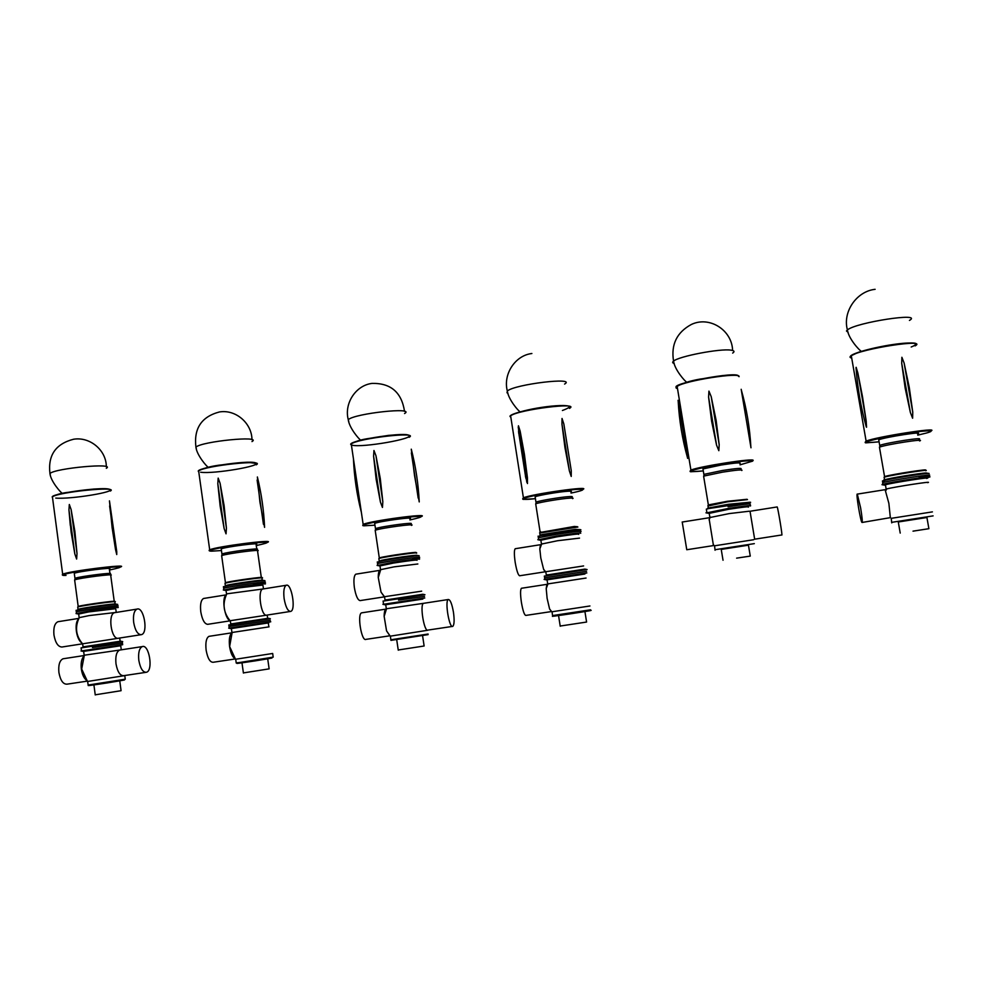 <?xml version="1.0" encoding="UTF-8"?>
<svg xmlns="http://www.w3.org/2000/svg" width="984" height="984" viewBox="0 0 984 984"><rect width="100%" height="100%" fill="white"/><g stroke="black" fill="none" stroke-linecap="round" stroke-linejoin="round"><path stroke-width="1.48" d="M732.662 353.084C734.876 351.596 734.322 350.624 730.989 350.156C720.263 348.336 678.628 356.331 673.56 361.128L673.56 361.128C672.183 362.198 672.404 362.985 674.224 363.477M912.758 412.148L912.611 418.225L910.36 412.468L905.132 387.979L901.713 363.317L901.885 357.278L904.111 363.022L909.278 387.462L912.758 412.148L904.111 363.022M856.4 372.37L856.141 367.303L857.814 372.838L862.525 396.823L866.215 421.213L866.547 427.24L865.108 422.554M885.452 480.18C883.386 480.34 883.079 480.192 884.542 479.762L887.248 479.097C897.666 476.711 927.604 472.136 926.571 473.083L928.49 473.402M882.537 481.434L885.44 480.192C896.977 477.56 930.298 472.468 929.093 473.513M884.186 477.707L884.887 476.994C893.386 474.669 931.553 468.827 925.747 470.746M879.561 447.88L884.554 476.563L885.329 476.354C893.607 474.079 930.704 468.396 925.071 470.278L925.28 470.426M879.438 447.166L879.708 447.068C886.953 444.35 927.039 438.212 919.585 440.967M879.856 446.109L879.967 445.309C887.002 442.64 925.932 436.675 918.724 439.368M878.86 440.561L878.737 439.811C885.071 437.081 925.993 430.82 917.506 433.87M882.562 484.792L882.746 482.603C890.323 480.278 938.527 472.898 928.355 475.616L919.056 477.609M860.606 507.805C862.132 517.08 862.599 521.975 862.009 522.467C860.606 522.049 855.699 492.455 857.31 494.116L860.606 507.805M885.108 489.688L888.872 503.353L890.336 517.645L862.156 522.455M913.017 531.151L928.884 528.691L913.017 531.151M898.257 521.889L926.903 517.412L928.884 528.679M891.258 518.334L932.414 511.877M886.399 489.442L886.658 488.937C894.677 486.846 934.615 480.733 927.678 482.664M885.489 485.198L884.493 485.124L885.416 484.768C892.267 482.713 935.673 476.072 926.522 478.47M883.042 484.288C890.618 482 938.822 474.62 928.65 477.302M882.451 480.918L882.746 482.603C890.323 480.278 938.527 472.898 928.355 475.616M682.219 522.037L686.77 549.736L713.437 545.591L713.375 544.73M709.218 519.429L713.461 545.591M777.176 506.944L750.029 511.262L754.654 539.195L781.813 534.964C782.747 536.846 777.864 507.338 777.176 506.944L777.114 506.957M736.622 558.149L750.275 556.095L736.622 558.149M721.211 549.306L748.43 545.087L750.263 556.083M714.569 545.8L753.67 539.724M710.042 517.51L729.23 513.587L749.267 511.213M709.206 513.353L728.517 509.318C743.793 506.969 750.361 506.243 748.221 507.129M706.487 512.922L728.369 508.433C745.343 505.825 752.625 505.013 750.239 506.01M728.099 506.76C745.06 504.152 752.354 503.353 749.968 504.362C752.366 503.353 745.146 504.14 728.32 506.723L728.099 506.76M706.881 512.455L706.327 509.159L709.021 508.494L750.62 502.32M709.083 508.457C707.275 508.568 707.029 508.433 708.332 508.039L727.902 504.337L750.042 502.221M708 506.022L727.484 501.815L747.483 499.589M703.72 476.822L708.357 504.915L727.385 501.274L747.053 499.282M703.609 476.133L722.551 472.148C736.868 469.934 743.277 469.393 741.788 470.524M703.99 475.1L704.114 474.325L722.268 470.524C736.18 468.372 742.416 467.855 740.964 468.962M703.08 469.663L702.97 468.938L721.346 464.989C735.638 462.787 741.813 462.32 739.845 463.587M750.989 447.794L741.186 389.295M719.193 444.682L718.837 450.684L716.561 445.125L711.616 421.25L708.591 397.106L708.935 391.115L711.211 396.638L716.155 420.476L719.193 444.682L711.211 396.638M678.062 400.303L687.607 458.372M909.437 320.44C923.951 312.002 856.092 322.383 847.409 329.923L846.474 330.968L848.134 332.358M875.12 289.321C856.486 291.289 842.427 311.99 847.409 329.923L847.409 329.923C848.503 338.619 859.45 350.538 861.381 351.337M362.137 612.774L361.62 612.847C356.946 614.053 361.546 641.949 365.999 639.366L389.885 635.787L386.552 630.867L390.23 636.168L427.548 630.289M386.38 609.034L385.962 609.108C384.793 609.76 384.191 612.183 384.154 616.378L386.552 630.867M453.476 612.405C454.51 620.203 454.276 624.852 452.775 626.365C449.307 628.825 444.62 600.572 448.323 599.514C450.266 599.6 451.988 603.893 453.476 612.405M452.369 626.427L427.966 630.08C424.215 632.577 419.565 604.434 423.538 603.327L423.981 603.254M398.237 649.994L424.129 645.996L422.542 635.455M386.527 608.727L423.87 603.278M385.716 604.729L422.849 599.072M382.997 604.348L424.768 598.001M398.545 600.154L424.534 596.427L398.545 600.154M521.704 588.223L521.397 588.272C520.29 589.699 520.278 594.348 521.385 602.257C522.885 610.904 524.398 615.283 525.899 615.406L551.126 611.617M547.596 584.644L546.883 584.348L546.206 588.604L547.116 598.346L549.589 608.985L551.52 611.495M560.191 626.045L586.587 622.048L584.877 611.261M551.79 611.802L589.945 605.984M547.953 583.893L586.07 578.038M547.067 579.834L584.89 574.029M544.201 579.453L586.833 572.934M544.619 577.768L586.587 571.323L544.619 577.768M515.505 548.678L515.198 548.728C514.103 550.093 514.103 554.607 515.173 562.282C516.649 570.757 518.162 575.259 519.687 575.788M541.151 544.988L540.437 544.706L539.822 548.949L540.794 557.965L543.598 569.269L545.087 571.778M583.598 565.935L545.21 571.815M586.968 569.515L584.828 569.096L547.35 574.927M556.181 534.398L538.359 537.756C542.295 536.489 568.235 532.295 577.46 531.446C581.015 531.114 581.962 531.188 580.302 531.692C582.11 530.745 574.066 531.643 556.181 534.398M580.548 533.291C582.368 532.369 574.324 533.279 556.44 536.022L538.297 539.798M578.604 534.373C580.228 533.549 572.983 534.373 556.87 536.846L540.868 540.228M579.514 538.113L557.485 540.745L541.581 544.054M587.104 569.552L544.373 576.157M540.659 535.456L540.056 535.062L542.221 534.521L575.271 529.367L580.326 529.626M538.187 536.587L540.487 535.554L580.855 529.724M539.736 533.045L577.891 527.03M540.314 532.43L574.348 526.452L577.51 526.747M535.788 504.448L535.911 503.734C539.847 502.209 561.901 498.556 569.871 498.125C572.848 497.953 573.77 498.113 572.602 498.63M536.059 502.762L536.169 502.061C539.995 500.561 561.409 497.006 569.158 496.6C572.061 496.428 572.959 496.6 571.827 497.104M535.222 497.449L535.124 496.772C538.408 495.272 560.388 491.582 568.309 491.213C571.36 491.053 572.196 491.274 570.806 491.852M571.261 470.733L571.224 476.441L569.379 470.906L564.939 447.548L561.962 424.129L562.036 418.471L563.857 424.018L571.261 470.733M518.74 433.403L518.445 425.789L520.142 431.127L524.398 454.251L527.436 477.744L527.486 483.562L525.456 476.342M564.582 384.08C577.116 376.774 514.78 384.24 507.326 391.005L507.018 392.788L507.928 393.182M531.889 353.514C515.21 355.384 502.886 374.178 507.326 391.029L507.326 391.005C508.31 399.295 518.248 410.918 520.118 411.829M356.331 574.09L355.827 574.176C353.933 575.628 353.453 580.117 354.375 587.632C355.839 595.91 357.782 600.24 360.206 600.621M380.341 570.24L379.935 570.326C378.779 571.003 378.225 573.414 378.274 577.559L381.017 592.122L384.547 596.821L360.402 600.56M421.669 591.163L384.301 596.747L381.017 592.122M424.842 594.693L422.739 594.262L385.913 599.945M392.653 560.683L377.524 563.524C383.379 561.643 426.773 555.529 418.704 557.707C423.255 556.477 407.794 558.223 392.653 560.683M418.938 559.269C423.501 558.051 408.04 559.822 392.899 562.27L377.512 565.492M417.031 560.327C418.065 559.576 410.242 560.486 393.563 563.045L379.959 565.923M417.856 563.98L394.129 566.846L380.611 569.662M424.953 594.705L383.096 601.138M379.689 561.249L381.103 560.425C389.627 558.481 417.843 554.521 416.945 555.382L418.692 555.726M377.352 562.344L379.381 561.433C388.828 559.293 420.205 554.878 419.159 555.825M378.914 558.887L379.406 558.346C386.122 556.464 421.004 551.581 416.343 553.168M379.455 558.285L379.824 557.743C386.368 555.911 420.266 551.175 415.752 552.713L415.998 552.897M375.273 530.856L375.384 530.216C381.029 528.014 417.376 523.168 411.435 525.394M375.544 529.207L375.654 528.58C381.14 526.415 416.441 521.717 410.685 523.906L411.177 524.89M374.781 523.992L374.683 523.402C379.578 521.176 416.49 516.305 409.75 518.765M418.704 557.707L412.64 558.998M382.825 501.717L382.444 507.437L380.427 502.111L376.146 479.282L373.588 456.207L373.957 450.488L375.974 455.776L380.279 478.568L382.825 501.717L375.974 455.776M419.233 501.914L414.51 475.444L411.275 449.171C415.715 466.391 418.372 483.98 419.233 501.914M404.559 413.538C416.158 406.798 355.003 413.341 348.25 419.651L348.779 421.595M209.666 636.23L208.977 636.341C206.283 637.939 205.336 642.54 206.123 650.116C207.636 658.37 210.01 662.416 213.245 662.257L235.225 658.96M231.904 632.909C229.567 634.852 228.805 639.403 229.592 646.562C230.637 652.921 232.408 656.943 234.905 658.604M243.392 672.908L269.136 668.862L267.66 658.542M235.496 659.268L272.666 653.474M232.126 632.478L269.05 626.845M231.388 628.555L268.792 622.86M228.768 628.173L270.76 621.79M270.01 620.363L229.014 626.488L270.342 620.301M204.242 598.37L203.553 598.481C200.933 600.031 200.023 604.483 200.785 611.851C202.261 619.945 204.598 624.102 207.821 624.336M226.246 594.963C221.215 597.251 224.869 619.969 230.391 620.67M284.142 598.702C283.294 591.261 283.982 586.784 286.209 585.283C291.436 582.676 296.196 609.957 290.76 611.396L290.526 611.458C287.746 611.15 285.618 606.907 284.142 598.702M267.648 618.284L267.217 615.221L266.467 615.197C261.018 616.095 257.328 590.314 262.753 589.022L263.368 588.924M266.467 615.197L230.084 620.732C223.38 612.565 222.286 603.598 226.812 593.832L226.627 594.176M270.243 618.69L268.165 618.272L231.498 623.881M236.554 585.763L223.639 588.186C228.891 586.476 272.039 580.498 264.61 582.503C269.05 581.31 251.683 583.315 236.554 585.763M264.819 584.041C269.272 582.86 251.904 584.877 236.775 587.325L223.651 590.068M263.404 588.444L262.913 585.062L237.648 588.038L226.037 590.511M263.847 588.85L226.812 593.832M270.342 618.702L228.817 625.024M225.717 585.923L226.996 585.209C234.967 583.401 263.552 579.453 262.777 580.265L264.561 580.621M223.466 586.993L225.238 586.193C234.081 584.201 265.852 579.81 264.954 580.708M225.065 583.598L225.484 583.131C231.646 581.396 266.529 576.612 262.261 578.075M225.582 583.008L225.914 582.553C231.904 580.855 265.815 576.206 261.67 577.645L261.953 577.854M221.72 556.12L221.806 555.566C226.923 553.537 263.146 548.863 257.685 550.917M222.003 554.509L222.101 553.955C227.058 551.962 262.261 547.436 256.959 549.453L257.464 550.474M221.289 549.392L221.215 548.875C225.594 546.833 262.31 542.159 256.098 544.423L256.75 549.023M264.61 582.503L253.294 584.668M226.431 528.223L226.037 533.832L224.143 528.617L220.17 506.268L217.808 483.685L218.177 478.101L220.084 483.279L224.106 505.591L226.431 528.223L220.084 483.279M264.585 527.35L259.924 502.123L257.377 476.982C261.412 493.451 263.823 510.229 264.585 527.35M251.978 441.57C262.716 435.383 201.966 441.299 195.914 447.13L196.37 448.815M58.757 621.593L57.921 621.728C54.637 623.352 53.321 627.78 53.96 635.012C55.424 642.909 58.13 646.918 62.066 647.029M78.462 619.182C74.095 623.13 76.235 639.206 81.574 642.687M133.676 622.442C132.963 615.135 134.07 610.695 136.985 609.108C143.824 606.279 148.535 632.958 141.499 634.631L141.204 634.705C137.649 634.532 135.14 630.436 133.676 622.442M120.134 641.211L119.716 638.198L118.117 638.296C111.18 639.416 107.65 614.201 114.55 612.688L115.337 612.565M118.117 638.296L62.398 646.943M122.643 641.593L120.552 641.187L83.689 646.783M92.447 647.558L122.459 643.216L92.447 647.558M87.391 609.748L76.285 611.814C80.983 610.252 124.304 604.336 117.453 606.181C121.758 605.025 102.41 607.3 87.391 609.748M117.65 607.682C121.967 606.538 102.619 608.838 87.601 611.273L76.322 613.61M116.186 612.036L115.731 608.69L88.658 611.937L78.671 614.041M116.555 612.368L89.138 615.578L79.212 617.644M122.717 641.605L81.094 647.915M138.818 660.338C138.104 652.822 139.248 648.247 142.25 646.599C149.125 643.794 153.529 670.621 146.456 672.269C142.889 672.478 140.343 668.505 138.818 660.338M145.694 672.38L123.8 675.664C120.11 675.897 117.502 671.949 115.989 663.806C115.288 656.316 116.493 651.74 119.605 650.08L120.392 649.957M63.849 658.665L63.001 658.788C59.618 660.473 58.253 665.036 58.905 672.478C60.418 680.534 63.16 684.434 67.146 684.151L87.182 681.149M83.763 656.316C81.524 658.936 80.713 663.179 81.34 669.071C82.139 674.249 83.763 677.89 86.223 680.018M95.239 694.815L121.081 690.694L119.716 680.608M87.478 681.481L124.784 675.614M84.316 655.209L121.598 649.772M83.64 651.371L120.737 645.75L121.253 649.563M81.094 650.99L122.668 644.717M78.326 609.551L79.47 608.936C86.936 607.251 116.174 603.266 115.546 604.016L117.391 604.385M76.125 610.597L77.662 609.92C85.952 608.051 118.449 603.622 117.711 604.447M77.773 607.276L78.142 606.87C83.751 605.283 119.015 600.511 115.091 601.864M78.277 606.697L78.572 606.304C84.034 604.742 118.314 600.117 114.513 601.433L114.845 601.679M74.698 580.314L74.784 579.847C79.384 577.989 115.866 573.377 110.835 575.283M74.993 578.74L75.091 578.272C79.569 576.439 114.993 571.987 110.122 573.844L110.651 574.914M74.341 573.721L74.28 573.291C78.191 571.409 115.066 566.833 109.335 568.912L109.95 573.487M117.613 607.399L117.453 606.181L89.925 610.658M77.01 553.562L76.617 559.047L74.821 553.931L71.119 532.049L68.941 509.847L69.323 504.484L71.131 509.564L74.882 531.397L77.01 553.562L71.131 509.564M116.752 551.63L116.739 554.546L115.485 549.33L112.115 527.633L109.458 500.856L116.752 551.63M106.309 468.298C116.235 462.628 55.325 468.138 49.95 473.501L50.332 474.94M911.196 346.995C922.795 342.493 910.04 341.509 887.445 345.433C864.948 349.258 845.551 355.753 851.566 357.204M851.701 358.016C849.61 357.61 849.475 356.835 851.295 355.679C861.135 348.717 928.748 338.373 915.095 345.913M930.987 430.98C940.63 426.724 875.711 436.896 866.117 441.139L865.17 442.271M917.728 435.149L926.387 433.046C941.147 429.012 918.306 430.82 891.074 435.949C862.464 441.853 858.479 443.809 879.081 441.828L866.301 442.812C864.85 442.972 864.788 442.419 866.117 441.139L851.295 355.679L858.712 352.174L882.082 346.405C901.922 342.444 917.506 342.272 916.018 343.994M901.713 363.317L910.36 412.468M857.814 372.838L866.215 421.213M898.269 521.987L926.916 517.51M891.861 522.319L933.115 515.887M721.235 549.404L748.455 545.185M715.122 549.699L754.322 543.635M738.418 376.245C739.624 370.291 664.975 384.51 677.373 387.807M677.509 388.594C675.614 388.176 675.491 387.425 677.14 386.368C684.753 380.66 741.075 371.866 739.07 376.688M753.117 460.475C755.478 457.695 698.898 466.453 690.916 470.106L690.079 471.176M740.054 464.842L752.649 461.127C753.486 459.479 726.869 462.751 706.906 466.785C686.623 471.238 685.418 472.615 703.289 470.918L691.211 471.73C689.809 471.853 689.71 471.311 690.916 470.106L677.14 386.368C682.183 383.342 689.722 380.931 699.772 379.135L729.132 375.027C735.897 375.138 739.082 375.519 738.713 376.146M708.591 397.106L716.561 445.125M742.108 394.805L750.029 442.013M678.96 405.765L686.672 452.628M390.956 640.363L428.101 634.619M397.462 639.12L395.568 639.44M390.919 639.76L428.101 634.028M558.851 615.012C528.297 620.412 615.258 607.214 584.471 611.125M552.664 615.566L590.56 609.809M562.418 410.488C575.136 405.752 570.142 404.486 547.473 406.663C526.403 409.258 505.555 415.236 510.807 417.007M510.93 417.806L510.61 415.74C519.085 409.529 581.286 401.816 569.453 408.397M582.934 489.429C591.901 485.567 531.766 494.017 523.414 497.818L522.713 498.802M571.003 493.082L575.369 492.123C593.254 488.076 576.329 488.384 549.564 492.812C522.787 497.191 514.152 501.041 535.419 498.667L523.845 499.355C522.516 499.503 522.369 498.986 523.414 497.818L510.61 415.74C521.262 409.049 564.521 402.887 570.142 406.712M561.962 424.129L569.379 470.906M520.142 431.127L527.436 477.744M518.543 431.607L525.825 478.15M352.051 445.174C361.928 447.978 416.06 438.52 408.778 435.223C401.804 431.705 343.576 441.607 351.399 444.94M351.522 445.74L351.239 443.907C358.963 438.114 420.057 431.238 409.098 437.314M421.459 516.538C430.402 512.836 370.845 520.794 363.145 524.361L362.887 525.296M409.922 519.946C427.093 516.096 424.387 515.382 401.792 517.805C380.095 520.511 357.143 525.419 363.982 525.8L374.953 525.185L363.871 525.8L363.145 524.361L351.239 443.907C354.658 441.693 359.75 439.996 366.54 438.827L388.36 435.408C407.327 433.723 409.135 435.026 409.664 435.814M353.871 463.034L360.501 507.867M373.588 456.207L380.427 502.111M411.373 452.923L418.188 498.113M236.222 662.896L243.392 662.121C231.966 664.2 235.791 663.794 254.881 660.928C273.86 657.865 277.611 657.078 266.135 658.579M235.717 659.354L236.234 663.056L273.183 657.14L272.691 653.61M200.625 472.222C213.417 474.251 263.835 465.678 255.557 462.837C247.857 459.774 192.458 468.409 198.743 471.693M198.854 472.517L198.633 470.918C205.595 465.567 266.356 459.245 256.234 464.829M267.55 542.344C276.602 538.802 216.751 546.464 209.69 549.798L209.604 550.634M256.258 545.567C273.429 541.84 270.206 541.237 246.59 543.746C224.094 546.514 202.409 551.163 211.683 551.151L221.449 550.548L211.597 551.163C209.137 551.089 208.497 550.634 209.69 549.798L198.633 470.918C202.704 468.446 209.53 466.527 219.137 465.161L247.562 462.234L256.664 463.526M203.503 505.69L205.225 517.916M217.808 483.685L224.143 528.617M257.119 480.057L263.441 524.288M96.383 684.077C83.788 686.328 87.293 685.959 106.875 682.982C126.321 679.809 129.753 679.083 117.194 680.793M88.13 685.048L125.263 679.194L124.796 675.725M55.756 498.088C70.996 499.454 118.277 491.631 109.298 489.208C101.131 486.551 47.884 494.152 52.472 497.338M52.582 498.199L52.41 496.846C58.634 491.914 119.667 485.936 110.306 491.065M120.651 566.968C129.95 563.561 69.126 571.089 62.669 574.201L62.742 574.914M109.482 570.007C126.776 566.39 123.049 565.898 98.289 568.531C74.882 571.397 54.391 575.8 66.026 575.406L65.953 575.406C62.742 575.615 61.648 575.209 62.669 574.201L52.41 496.846C55.289 494.952 59.778 493.55 65.891 492.615L93.652 489.048C104.242 488.482 109.9 488.777 110.626 489.946M68.954 509.946L74.821 553.931M109.618 506.01L115.485 549.33M686.82 382.259C684.864 381.325 674.594 369.59 673.56 361.128M732.6 350.464C732.084 330.083 709.476 315.716 691.346 324.474C676.844 332.334 670.904 344.523 673.536 361.03M856.031 367.622C857.445 387.598 860.865 407.364 866.301 426.945M887.248 479.097L885.44 480.192M884.542 479.762L884.099 477.215M885.329 476.354L884.887 476.994M879.967 445.309L879.708 447.068M879.708 445.395L878.737 439.811M885.293 489.651L857.31 494.116M900.212 533.082L898.244 521.803M891.221 518.187L891.725 522.873M886.645 488.937L885.858 490.61M886.154 489.06L885.416 484.768M884.493 485.124L882.021 484.694M682.158 522.049L708.837 517.805M723.031 560.253L721.198 549.232M715.048 550.24L714.544 545.653M710.276 517.031L709.083 519.798M713.191 544.496L714.249 545.714M709.833 517.141L709.144 512.935M708.308 513.267L705.959 512.824M710.768 507.449L709.021 508.494M708.332 508.039L707.914 505.542M709.058 504.731L708.628 505.346M704.114 474.325L703.855 476.047M703.867 474.411L702.97 468.938M750.878 447.056C749.796 427.609 746.61 408.581 741.309 389.959M687.496 457.72C682.293 439.122 679.181 420.205 678.173 400.98M361.62 612.847L385.962 609.108M423.538 603.327L448.323 599.514M398.262 650.178L396.687 639.563M397.413 639.12L390.943 640.387L390.39 636.156M386.552 608.678L384.154 616.378M386.306 608.715L385.716 604.668M385.125 604.779L382.911 604.336M383.551 604.201L383.083 601.027M546.883 584.348L521.397 588.272M560.228 626.242L558.531 615.406M552.086 611.913L552.614 616.242L558.814 615.012M547.977 583.844L546.206 588.604M549.589 608.985L551.913 611.925M547.694 583.893L547.055 579.748M546.378 579.884L544.103 579.428M544.865 579.281L544.349 576.034M540.437 544.706L515.198 548.728M545.062 571.815L519.81 575.738M545.776 571.618L546.304 574.939M538.113 536.132L538.617 539.367M540.081 540.154L537.817 539.699M540.806 539.847L541.409 543.709M541.803 543.598L539.822 548.949M543.598 569.269L545.517 571.667M547.768 574.668L545.96 575.751M542.221 534.521L540.487 535.554M540.056 535.062L539.675 532.615M540.72 531.827L540.302 532.442M540.105 532L535.69 503.82M536.169 502.061L535.911 503.734M535.96 502.135L535.124 496.772M518.224 427.056L526.834 482.344M379.935 570.326L355.827 574.176M384.523 596.698L385.015 599.957M377.29 561.938L377.758 565.111M379.295 565.849L377.081 565.406M379.91 565.591L380.476 569.355M380.808 569.269L378.274 577.559M386.294 599.723L384.498 600.769M381.103 560.425L379.381 561.433M379.209 560.892L378.852 558.494M379.295 557.903L375.187 530.29M375.654 528.58L375.384 530.216M375.47 528.642L374.683 523.402M361.153 511.508C356.848 494.472 354.289 477.178 353.477 459.639M360.759 440.156C359.062 439.368 349.185 427.806 348.25 419.651C343.969 403.317 355.888 385.261 372.087 383.403C390.82 383.022 401.632 392.358 404.535 411.398M231.953 632.798L208.977 636.341M243.417 673.056L241.953 662.663M232.15 632.429L229.629 646.549L235.582 659.366M268.866 626.845L268.312 622.946M231.941 632.466L231.375 628.493M230.883 628.591L228.694 628.161M229.235 628.05L228.805 624.938M226.295 594.853L203.553 598.481M230.293 620.806L208.079 624.262M286.209 585.283L262.753 589.022M290.169 611.482L266.959 615.098M230.281 620.695L230.723 623.881M223.417 586.636L223.848 589.736M225.484 590.437L223.294 589.994M225.988 590.216L226.517 593.906M231.843 623.684L230.022 624.717M226.996 585.209L225.238 586.193M262.224 580.191L261.941 578.186M225.348 585.615L225.016 583.266M261.313 577.411L257.55 550.966M225.447 582.676L221.646 555.628M222.101 553.955L221.806 555.566M221.941 554.017L221.215 548.875M208.3 467.302C206.849 466.748 196.8 455.211 195.914 447.13C193.713 428.384 201.56 416.662 219.457 411.952C235.73 409.221 251.867 423.182 251.978 439.725M78.831 618.382L57.921 621.728M136.985 609.108L114.55 612.688M140.737 634.754L118.732 638.173M82.619 643.671L83.037 646.783M76.088 610.301L76.494 613.339M78.228 613.991L76.039 613.561M78.634 613.795L79.114 617.411M79.372 617.349C74.747 626.931 75.78 635.713 82.459 643.696M83.997 646.611L82.139 647.644M81.082 647.829L81.487 650.879M122.25 641.716L122.447 643.142M142.25 646.599L119.605 650.08M84.144 655.541L63.001 658.788M95.251 694.95L93.898 684.766M87.662 681.555L88.228 685.59M84.329 655.172L81.684 669.022L87.551 681.555M84.157 655.209L83.64 651.31M83.234 651.396L81.032 650.977M122.656 644.655L122.459 643.216M79.47 608.936L77.662 609.92M115.091 603.955L114.82 601.962M78.031 609.281L77.724 606.993M114.218 601.249L110.712 575.332M78.179 606.415L74.636 579.896M75.091 578.272L74.784 579.847M74.956 578.321L74.28 573.291M117.416 605.886L117.244 604.68M70.307 525.481L68.941 509.847M62.324 493.341C61.193 493.095 50.774 481.557 49.95 473.501M106.321 466.736C106.432 450.389 90.048 436.466 73.529 439.245C55.707 443.858 47.835 455.248 49.938 473.439"/></g></svg>
